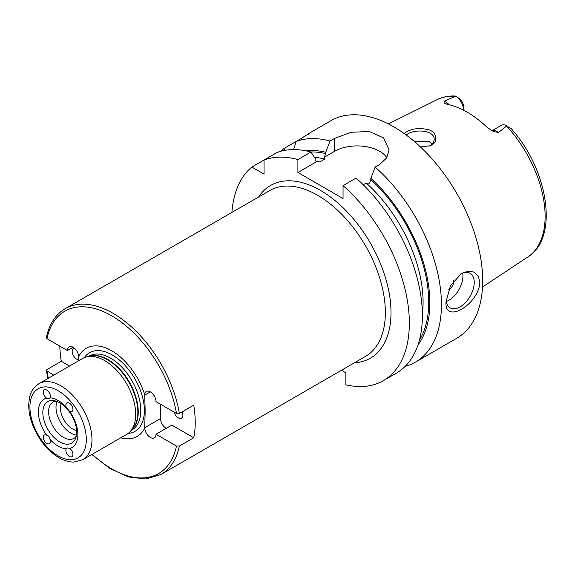 <?xml version="1.0" encoding="UTF-8"?>
<svg xmlns="http://www.w3.org/2000/svg" width="575" height="575" viewBox="0 0 575 575"><rect width="100%" height="100%" fill="white"/><g stroke="black" fill="none" stroke-linecap="round" stroke-linejoin="round"><path stroke-width="0.86" d="M46.841 443.426A4.988 2.882 60 0 1 43.578 439.034A4.988 2.882 60 0 1 44.347 435.038A4.988 2.882 60 0 1 46.589 435.153C48.667 435.692 49.809 437.108 50.011 439.408A4.988 2.882 60 0 1 49.335 443.677A4.988 2.882 60 0 1 46.841 443.426M69.41 456.457A4.988 2.882 60 0 1 66.233 448.773L67.239 447.882L69.661 448.471A4.988 2.882 60 0 1 72.709 452.87A4.988 2.882 60 0 1 71.897 456.708A4.988 2.882 60 0 1 69.41 456.457M69.661 448.471A27.923 16.122 60 0 0 77.869 434.707A27.923 16.122 60 0 0 69.661 411.456L66.233 407.201A4.988 2.882 60 0 1 66.916 402.931A4.988 2.882 60 0 1 71.897 405.813A4.988 2.882 60 0 1 71.897 411.571A4.988 2.882 60 0 1 69.661 411.456L69.496 411.269M46.927 398.245L46.589 398.137A4.988 2.882 60 0 1 43.535 393.738A4.988 2.882 60 0 1 44.347 389.9A4.988 2.882 60 0 1 48.882 392.085A4.988 2.882 60 0 1 50.011 397.828L49.658 398.353M66.233 407.201A27.923 16.122 60 0 0 50.011 397.828C49.809 398.655 48.667 398.755 46.589 398.137A27.923 16.122 60 0 0 46.589 435.153M76.676 432.134A23.934 13.822 60 0 1 75.562 438.466A23.934 13.822 60 0 1 47.783 429.273A23.934 13.822 60 0 1 53.712 400.617A23.934 13.822 60 0 1 76.676 432.134M66.233 448.773A27.923 16.122 60 0 1 50.011 439.408M182.131 411.887A6.469 3.73 60 0 1 181.528 418.154A6.469 3.73 60 0 1 178.293 417.838A6.469 3.73 60 0 1 174.045 412.059M78.861 359.828A6.469 3.73 60 0 1 76.741 359.202A6.469 3.73 60 0 1 72.515 353.503A6.469 3.73 60 0 1 73.507 348.321A6.469 3.73 60 0 1 74.24 348.055M193.739 437.755L179.35 446.063L176.496 446.042L156.012 434.218L171.81 425.098L193.739 437.755A95.745 55.279 60 0 0 195.22 422.323A95.745 55.279 60 0 0 193.739 405.181L179.35 413.49A95.745 55.279 -120 0 0 132.343 327.678A95.745 55.279 -120 0 0 65.255 308.624C55.531 314.424 49.234 324.113 46.352 337.697L46.949 338.675L67.433 350.498L73.075 347.243M160.526 404.247L160.526 418.578A7.978 4.607 -120 0 0 166.168 428.353M156.012 434.218A7.978 4.607 60 0 1 154.359 437.87A7.978 4.607 60 0 1 148.343 435.864A7.978 4.607 60 0 1 144.735 428.03L145.152 411.168L144.735 394.809A7.978 4.607 60 0 1 146.381 391.474A7.978 4.607 60 0 1 152.526 393.609A7.978 4.607 60 0 1 156.012 401.645L176.496 413.468L179.35 413.49M53.734 375.166L46.352 370.523L46.913 369.603L61.302 361.294A95.745 55.279 60 0 1 59.836 346.114M61.302 361.294L69.532 366.045M67.433 350.498A7.978 4.607 60 0 1 69.086 346.847A7.978 4.607 60 0 1 75.102 348.853A7.978 4.607 60 0 1 78.71 356.687L78.89 360.64M78.71 356.687A50.923 29.404 60 0 1 111.722 350.779A50.923 29.404 60 0 1 144.735 394.809M144.735 428.03A50.923 29.404 60 0 1 120.743 437.819M82.886 459.684L126.608 434.434A43.887 25.336 -120 0 0 130.374 431.343A43.887 25.336 -120 0 0 135.7 414.345A43.887 25.336 -120 0 0 119.219 373.182A43.887 25.336 -120 0 0 87.285 356.716A43.887 25.336 -120 0 0 82.728 358.426L38.999 383.669C29.821 390.245 29.383 396.692 28.75 404.678C28.671 410.521 29.749 416.645 31.97 423.056C37.799 438.725 46.906 450.34 59.29 457.894C64.242 460.712 69.101 462.106 73.88 462.084L82.886 459.684A43.887 25.336 -120 0 0 91.971 439.588A43.887 25.336 -120 0 0 72.817 395.427A43.887 25.336 -120 0 0 38.999 383.669M76.267 436.166A20.944 12.089 60 0 1 73.888 438.387A20.944 12.089 60 0 1 52.943 426.291A20.944 12.089 60 0 1 52.943 402.112A20.944 12.089 60 0 1 56.055 401.156M76.475 435.045A20.944 12.089 60 0 1 60.346 422.021A20.944 12.089 60 0 1 57.126 401.544M76.612 430.423A16.955 9.789 60 0 1 63.969 419.93A16.955 9.789 60 0 1 61.202 403.729M341.464 370.278L345.863 372.816L345.863 384.826A125.666 72.558 -120 0 0 383.309 380.672A125.666 72.558 -120 0 0 406.252 294.551A125.666 72.558 -120 0 0 343.045 185.624L343.045 198.54L297.908 172.486L297.908 159.562A125.666 72.558 -120 0 0 264.054 159.987L264.054 174.117L251.821 167.052A125.666 72.558 -120 0 0 231.905 212.412M462.695 273.06A19.945 11.514 -60 0 1 462.933 275.907A19.945 11.514 -60 0 1 446.25 301.552M460.834 273.887A19.945 11.514 -60 0 1 470.091 273.29A19.945 11.514 -60 0 1 474.217 282.426A19.945 11.514 -60 0 1 465.513 302.5A19.945 11.514 -60 0 1 450.139 307.841A19.945 11.514 -60 0 1 446.071 300.229M453.732 280.564A6.979 4.032 -60 0 1 453.768 281.204A6.979 4.032 -60 0 1 448.522 289.915M446.006 301.968L450.484 285.646L461.56 273.441L467.971 271.22L473.865 272.04L478.235 275.95L479.859 282.426C478.688 304.728 444.166 324.667 446.006 301.968M308.559 134.298C312.455 131.28 309.846 132.789 300.725 138.819L296.154 141.457A125.666 72.558 60 0 1 330 141.033L334.578 138.388L351.03 132.279L369.337 131.51L383.64 137.914L389.067 149.723L386.644 157.952L379.716 164.45L375.137 167.088A125.666 72.558 60 0 1 441.435 304.606A125.666 72.558 60 0 1 415.402 362.135A125.666 72.558 60 0 1 405.152 366.383M415.402 362.135L456.658 338.323A125.666 72.558 -120 0 0 482.684 280.794A125.666 72.558 -120 0 0 427.829 154.323A125.666 72.558 -120 0 0 330.984 120.657L310.069 132.732M280.938 151.232A125.666 72.558 60 0 1 283.921 148.522L296.154 141.457L293.624 149.586M297.908 159.562L310.946 152.03A125.666 72.558 -120 0 0 277.092 152.461L251.821 167.052M285.114 150.312L283.921 148.522M310.946 152.03L315.186 158.377L315.186 159.728L316.552 161.855M297.908 172.486L316.387 161.812L319.844 161.942L324.782 159.088L324.566 157.097L325.766 152.267L330 141.033M306.037 150.866A115.288 66.563 60 0 1 325.766 152.267M375.137 167.088L370.897 178.329A115.288 66.563 60 0 1 418.018 344.827M370.897 178.329L369.696 183.152L366.239 183.03L363.235 184.762M386.853 157.607A31.912 18.429 0 0 0 334.578 151.311L324.566 157.097M383.309 380.672L396.348 373.139A125.666 72.558 -120 0 0 419.29 287.026A125.666 72.558 -120 0 0 356.083 178.092L343.045 185.624M432.357 143.894L429.482 141.637L413.849 141.083M414.345 141.507L430.215 142.061M406.266 135.075C412.922 128.613 434.944 129.684 434.175 139.538C433.715 142.614 432.256 144.692 429.805 145.77L429.302 146.014M449.018 104.672A11.493 6.634 -120 0 0 444.288 101.186L455.695 96.219A11.493 6.634 60 0 1 463.615 110.17L463.615 106.95A7.54 4.356 -120 0 0 459.871 98.907L455.695 96.219M491.948 130.769L501.364 125.336A11.493 6.634 60 0 1 506.906 125.788L498.511 132.494A11.493 6.634 -120 0 0 491.999 130.798M444.288 101.186L443.993 103.062L447.019 104.233A91.828 53.015 -120 0 1 487.312 127.499L493.458 131.524L498.511 132.494M420.433 146.956L429.956 145.777L431.257 145.188C438.114 142.399 437.496 131.797 427.994 129.591C418.003 127.478 410.061 128.8 404.168 133.551M455.156 96.399A90.857 52.454 60 0 0 437.086 99.662C442.542 96.974 448.536 95.752 455.062 95.989L455.608 96.169M508.314 126.881L511.211 128.656C548.227 169.56 559.238 237.813 527.886 256.939L482.518 286.982M144.742 427.692L160.526 418.578M144.742 395.118L150.37 391.87M46.949 338.675A93.754 54.129 60 0 1 111.722 315.812A93.754 54.129 60 0 1 176.496 413.468M176.496 446.042A93.754 54.129 60 0 1 92.237 454.279M48.358 378.271A93.754 54.129 60 0 1 46.949 371.249M84.338 357.621A45.418 26.22 60 0 1 120.462 360.92A45.418 26.22 60 0 1 144.382 410.586A45.418 26.22 60 0 1 128.11 433.442M91.842 454.509L110.005 468.553L128.441 476.941L145.87 479.011L161.007 474.461A95.745 55.279 -120 0 0 179.35 446.063M88.521 356.457L89.247 356.04A42.687 24.646 60 0 1 122.144 367.475A42.687 24.646 60 0 1 140.774 410.435A42.687 24.646 60 0 1 131.934 429.978L131.208 430.395M89.599 356.241A42.687 24.646 60 0 1 121.354 370.875A42.687 24.646 60 0 1 138.237 411.908A42.687 24.646 60 0 1 131.941 429.575M87.285 356.716L90.663 356.026A42.766 24.696 60 0 1 121.792 372.075A42.766 24.696 60 0 1 137.856 412.189A42.766 24.696 60 0 1 132.66 428.763L130.374 431.343M161.007 474.461L365.527 356.385A95.745 55.279 -120 0 0 385.358 312.556A95.745 55.279 -120 0 0 343.562 216.193A95.745 55.279 -120 0 0 269.783 190.548L65.255 308.624M86.329 439.588A39.898 23.036 60 0 1 44.016 443.368A39.898 23.036 60 0 1 44.016 386.953A39.898 23.036 60 0 1 86.329 439.588M354.387 362.818A99.734 57.586 -120 0 0 391 312.556A99.734 57.586 -120 0 0 337.978 203.054A99.734 57.586 -120 0 0 258.635 196.981M315.431 160.971A109.71 63.343 60 0 1 319.844 161.942M310.766 151.987A113.699 65.643 60 0 1 325.766 153.618M314.511 157.37A109.71 63.343 60 0 1 324.782 159.088M370.897 179.68A113.699 65.643 60 0 1 419.412 340.17M334.578 151.311L334.578 138.388M366.239 183.03A109.71 63.343 60 0 1 422.366 313.957M506.597 126.097A90.857 52.454 60 0 1 545.122 216.322A90.857 52.454 60 0 1 527.886 256.939M431.257 145.188L429.805 145.777M46.345 370.523L47.962 378.501M437.086 99.662L388.377 123.934"/></g></svg>

